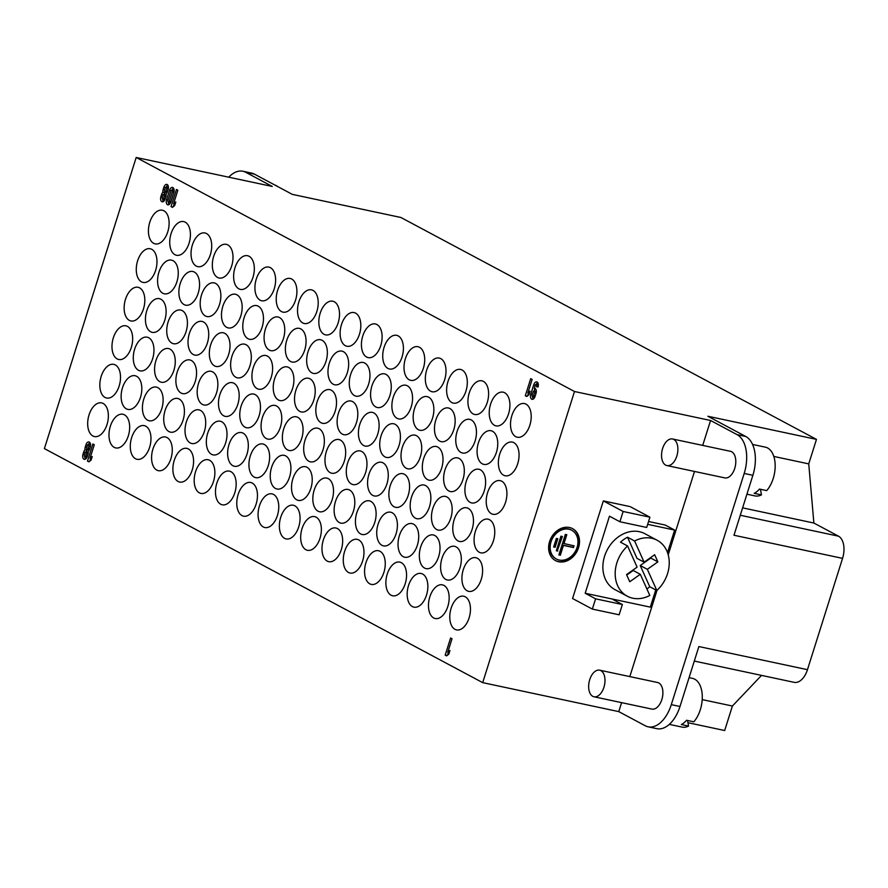 <?xml version="1.0" encoding="UTF-8"?>
<svg xmlns="http://www.w3.org/2000/svg" width="888" height="888" viewBox="0 0 888 888"><rect width="100%" height="100%" fill="white"/><g stroke="black" fill="none" stroke-linecap="round" stroke-linejoin="round"><path stroke-width="1.33" d="M555.111 547.286L553.657 546.986L556.365 538.417L557.808 538.727L555.111 547.286L557.287 538.616M554.634 547.041L553.712 546.841M561.86 536.396L557.309 550.804L556.376 550.604M557.786 551.06L556.332 550.749L560.927 536.197L562.37 536.496L557.309 550.804M573.581 545.743L573.093 547.308L562.959 545.154L559.851 555L558.918 554.8M566.289 534.598L563.491 543.445L574.103 545.854L573.093 547.308M573.559 547.563L563.425 545.41L560.328 555.255L558.874 554.945L565.356 534.398L566.799 534.698L563.969 543.689M626.762 575.047L633.2 570.496L640.304 574.292L629.759 581.74L626.551 574.591L637.096 567.143L627.583 545.965L620.479 542.18A31.713 25.552 -61.9 0 1 627.505 537.207L637.018 558.386L644.122 562.182L654.667 554.734L657.875 561.871L647.33 569.319L640.226 565.534L650.771 558.086L657.875 561.871M627.505 537.207L634.609 541.003A31.713 25.552 -61.9 0 1 651.659 538.261A31.713 25.552 -61.9 0 1 657.153 540.259L644.843 533.688A31.713 25.552 -61.9 0 0 639.36 531.69A31.713 25.552 -61.9 0 0 605.816 552.891A31.713 25.552 -61.9 0 0 614.973 589.632L627.272 596.203A31.713 25.552 -61.9 0 0 649.816 595.471L640.304 574.292M627.272 596.203A31.713 25.552 -61.9 0 1 627.583 545.965M647.33 569.319L656.843 590.498L649.739 586.713A31.713 25.552 -61.9 0 1 646.919 589.033M657.153 540.259A31.713 25.552 -61.9 0 1 656.843 590.498M634.609 541.003L644.122 562.182M640.226 565.534L649.739 586.713M623.132 511.477L603.341 500.91L572.56 598.523L592.351 609.09L595.593 598.823L585.181 593.262L609.479 516.194L619.891 521.756L646.675 527.461L649.916 517.182L623.132 511.477L619.891 521.756M592.351 609.09L619.136 614.796L622.377 604.517L595.593 598.823M622.377 604.517L611.965 598.967L585.181 593.262M611.965 598.967L650.327 607.126L655.755 589.921M667.521 552.614L674.625 530.069L647.663 524.32M649.916 517.182L630.114 506.604L603.341 500.91M648.551 521.5L665.245 525.052L674.625 530.069M90.021 458.264L92.23 456.51L91.098 460.106L88.889 461.86L87.468 461.105L92.863 443.978L94.283 444.733L90.021 458.264L91.575 458.596M87.468 461.105L89.344 461.505M89.766 461.161L90.643 458.397M88.134 448.462L88.811 446.32A1.354 0.788 -78 0 0 88.389 444.611A1.354 0.788 -78 0 0 87.39 445.554L86.713 447.696A1.354 0.788 -78 0 0 87.146 449.406A1.354 0.788 -78 0 0 88.134 448.462L89.688 448.784M85.847 455.733L86.513 453.59A1.354 0.788 -78 0 0 86.092 451.892A1.354 0.788 -78 0 0 85.093 452.836L84.427 454.978A1.354 0.788 -78 0 0 84.848 456.687A1.354 0.788 -78 0 0 85.847 455.733L87.401 456.066M88.256 452.347L86.092 451.892A4.074 2.353 102 0 1 87.202 450.26A4.074 2.353 102 0 1 87.146 449.406L89.311 449.872M85.47 459.107A4.074 2.353 102 0 1 84.848 456.687L87.013 457.142M90.554 445.066L88.389 444.611A4.074 2.353 102 0 1 89.932 442.657M85.026 449.794A4.074 2.353 102 0 1 85.292 446.942L85.97 444.799A4.074 2.353 102 0 1 88.955 441.947A4.074 2.353 102 0 1 90.232 447.075L89.555 449.217A4.074 2.353 102 0 1 88.201 451.493A4.074 2.353 102 0 1 87.934 454.356L87.257 456.499A4.074 2.353 102 0 1 84.282 459.34A4.074 2.353 102 0 1 83.006 454.223L83.672 452.081A4.074 2.353 102 0 1 85.026 449.794L87.202 450.26M447.752 652.28L449.961 650.527L448.829 654.123L446.62 655.877L445.199 655.122L450.593 637.995L452.014 638.75L447.752 652.28L449.306 652.613M445.199 655.122L447.064 655.522M447.497 655.178L448.362 652.414M163.725 198.191L164.402 196.048A1.354 0.788 -78 0 0 163.98 194.339A1.354 0.788 -78 0 0 162.981 195.293L162.304 197.436A1.354 0.788 -78 0 0 162.737 199.134A1.354 0.788 -78 0 0 163.725 198.191L165.279 198.524M166.023 190.909L166.7 188.767A1.354 0.788 -78 0 0 166.267 187.057A1.354 0.788 -78 0 0 165.279 188.012L164.602 190.154A1.354 0.788 -78 0 0 165.035 191.864A1.354 0.788 -78 0 0 166.023 190.909L167.577 191.242M166.145 194.805L163.98 194.339A4.074 2.353 102 0 1 165.09 192.718A4.074 2.353 102 0 1 165.035 191.864L167.199 192.319M163.359 201.554A4.074 2.353 102 0 1 162.737 199.145L164.902 199.6M168.443 187.523L166.267 187.057A4.074 2.353 102 0 1 167.821 185.104M162.915 192.252A4.074 2.353 102 0 1 163.181 189.399L163.858 187.257A4.074 2.353 102 0 1 166.833 184.404A4.074 2.353 102 0 1 168.121 189.533L167.444 191.664A4.074 2.353 102 0 1 166.089 193.95A4.074 2.353 102 0 1 165.823 196.803L165.146 198.945A4.074 2.353 102 0 1 162.171 201.798A4.074 2.353 102 0 1 160.883 196.67L161.561 194.528A4.074 2.353 102 0 1 162.915 192.252L165.09 192.718M173.582 203.752L175.802 201.998L174.67 205.594L172.45 207.348L171.029 206.593L176.435 189.466L177.855 190.221L173.582 203.752L175.147 204.085M171.029 206.593L172.905 206.993M173.327 206.649L174.203 203.885M170.962 191.042L167.987 200.466A1.354 0.788 -78 0 0 168.42 202.175A1.354 0.788 -78 0 0 169.408 201.221L172.383 191.808A1.354 0.788 -78 0 0 171.95 190.099A1.354 0.788 -78 0 0 170.962 191.042M174.115 190.554L171.95 190.099A4.074 2.353 102 0 1 173.504 188.134M169.541 190.287A4.074 2.353 102 0 1 172.516 187.435A4.074 2.353 102 0 1 173.793 192.563L170.829 201.976A4.074 2.353 102 0 1 167.854 204.828A4.074 2.353 102 0 1 166.567 199.7L169.541 190.287L171.14 190.631M169.031 204.584A4.074 2.353 102 0 1 168.42 202.175L170.585 202.631M527.872 392.918L530.081 391.164L528.948 394.76L526.728 396.514L525.308 395.759L530.713 378.632L532.134 379.398L527.872 392.918L529.426 393.251M525.308 395.759L527.183 396.159M527.616 395.826L528.482 393.051M534.576 392.707A1.354 0.788 -78 0 0 534.143 390.998A1.354 0.788 -78 0 0 533.155 391.941L532.212 394.938A1.354 0.788 -78 0 0 532.634 396.647A1.354 0.788 -78 0 0 533.633 395.704L534.576 392.707L536.108 393.029M534.299 388.311A4.074 2.353 102 0 1 534.709 388.334A4.074 2.353 102 0 1 535.997 393.462L535.042 396.459A4.074 2.353 102 0 1 532.067 399.311A4.074 2.353 102 0 1 530.791 394.183L533.755 384.759A4.074 2.353 102 0 1 536.741 381.918A4.074 2.353 102 0 1 538.017 387.035L536.596 386.28A1.354 0.788 -78 0 0 536.174 384.571A1.354 0.788 -78 0 0 535.175 385.525L534.299 388.311L535.098 388.478M533.255 399.067A4.074 2.353 102 0 1 532.634 396.647L534.798 397.114M536.319 391.453L534.143 390.998L534.92 388.445M538.339 385.037L536.174 384.571A4.074 2.353 102 0 1 537.717 382.617M538.017 387.035L536.463 386.713M662.615 448.484A13.586 7.837 102 0 1 672.549 438.983A13.586 7.837 102 0 1 677.389 453.912A13.586 7.837 102 0 1 666.888 465.567A13.586 7.837 102 0 1 662.615 448.484M672.549 438.983L730.458 451.315A13.586 7.837 102 0 1 735.297 466.233A13.586 7.837 102 0 1 724.797 477.899L666.888 465.567M589.721 679.686A13.586 7.837 102 0 1 599.655 670.185A13.586 7.837 102 0 1 604.495 685.103A13.586 7.837 102 0 1 593.994 696.769A13.586 7.837 102 0 1 589.721 679.686M599.655 670.185L657.564 682.506A13.586 7.837 102 0 1 662.393 697.435A13.586 7.837 102 0 1 651.903 709.09L593.994 696.769M687.534 720.468L688.566 726.084L681.329 724.541A24.92 14.375 -78 0 0 686.579 720.268L693.817 721.811A24.92 14.375 -78 0 0 702.275 695.97A24.92 14.375 -78 0 0 692.496 678.365L689.077 677.644M669.297 724.375L682.117 727.106A24.92 14.375 -78 0 0 688.566 726.084M338.161 322.844A17.216 9.934 102 0 1 325.585 334.876A17.216 9.934 102 0 1 319.458 315.973A17.216 9.934 102 0 1 332.756 301.21A17.216 9.934 102 0 1 338.161 322.844M316.861 311.466A17.216 9.934 102 0 1 304.284 323.51A17.216 9.934 102 0 1 298.157 304.595A17.216 9.934 102 0 1 311.455 289.832A17.216 9.934 102 0 1 316.861 311.466M295.56 300.1A17.216 9.934 102 0 1 282.983 312.132A17.216 9.934 102 0 1 276.856 293.229A17.216 9.934 102 0 1 290.154 278.455A17.216 9.934 102 0 1 295.56 300.1M274.259 288.722A17.216 9.934 102 0 1 261.683 300.755A17.216 9.934 102 0 1 255.555 281.851A17.216 9.934 102 0 1 268.853 267.088A17.216 9.934 102 0 1 274.259 288.722M252.969 277.356A17.216 9.934 102 0 1 240.382 289.388A17.216 9.934 102 0 1 234.254 270.485A17.216 9.934 102 0 1 247.552 255.711A17.216 9.934 102 0 1 252.969 277.356M231.668 265.978A17.216 9.934 102 0 1 219.092 278.011A17.216 9.934 102 0 1 212.954 259.107A17.216 9.934 102 0 1 226.251 244.344A17.216 9.934 102 0 1 231.668 265.978M210.367 254.601A17.216 9.934 102 0 1 197.791 266.644A17.216 9.934 102 0 1 191.664 247.741A17.216 9.934 102 0 1 204.962 232.967A17.216 9.934 102 0 1 210.367 254.601M189.066 243.234A17.216 9.934 102 0 1 176.49 255.267A17.216 9.934 102 0 1 170.363 236.363A17.216 9.934 102 0 1 183.661 221.589A17.216 9.934 102 0 1 189.066 243.234M167.765 231.857A17.216 9.934 102 0 1 155.189 243.889A17.216 9.934 102 0 1 149.062 224.986A17.216 9.934 102 0 1 162.36 210.223A17.216 9.934 102 0 1 167.765 231.857M326.007 361.372A17.216 9.934 102 0 1 313.431 373.415A17.216 9.934 102 0 1 307.304 354.501A17.216 9.934 102 0 1 320.601 339.738A17.216 9.934 102 0 1 326.007 361.372M304.717 350.005A17.216 9.934 102 0 1 292.13 362.038A17.216 9.934 102 0 1 286.003 343.134A17.216 9.934 102 0 1 299.3 328.36A17.216 9.934 102 0 1 304.717 350.005M283.416 338.628A17.216 9.934 102 0 1 270.84 350.66A17.216 9.934 102 0 1 264.713 331.757A17.216 9.934 102 0 1 278.011 316.994A17.216 9.934 102 0 1 283.416 338.628M262.115 327.261A17.216 9.934 102 0 1 249.539 339.294A17.216 9.934 102 0 1 243.412 320.39A17.216 9.934 102 0 1 256.71 305.616A17.216 9.934 102 0 1 262.115 327.261M240.815 315.884A17.216 9.934 102 0 1 228.238 327.916A17.216 9.934 102 0 1 222.111 309.013A17.216 9.934 102 0 1 235.409 294.25A17.216 9.934 102 0 1 240.815 315.884M219.514 304.506A17.216 9.934 102 0 1 206.937 316.55A17.216 9.934 102 0 1 200.81 297.647A17.216 9.934 102 0 1 214.108 282.872A17.216 9.934 102 0 1 219.514 304.506M198.213 293.14A17.216 9.934 102 0 1 185.636 305.172A17.216 9.934 102 0 1 179.509 286.269A17.216 9.934 102 0 1 192.807 271.495A17.216 9.934 102 0 1 198.213 293.14M176.912 281.762A17.216 9.934 102 0 1 164.336 293.806A17.216 9.934 102 0 1 158.208 274.892A17.216 9.934 102 0 1 171.506 260.129A17.216 9.934 102 0 1 176.912 281.762M155.622 270.396A17.216 9.934 102 0 1 143.035 282.428A17.216 9.934 102 0 1 136.907 263.525A17.216 9.934 102 0 1 150.205 248.751A17.216 9.934 102 0 1 155.622 270.396M313.864 399.911A17.216 9.934 102 0 1 301.287 411.943A17.216 9.934 102 0 1 295.16 393.04A17.216 9.934 102 0 1 308.458 378.266A17.216 9.934 102 0 1 313.864 399.911M292.563 388.533A17.216 9.934 102 0 1 279.986 400.566A17.216 9.934 102 0 1 273.859 381.662A17.216 9.934 102 0 1 287.157 366.899A17.216 9.934 102 0 1 292.563 388.533M271.262 377.167A17.216 9.934 102 0 1 258.686 389.199A17.216 9.934 102 0 1 252.558 370.296A17.216 9.934 102 0 1 265.856 355.522A17.216 9.934 102 0 1 271.262 377.167M249.961 365.789A17.216 9.934 102 0 1 237.385 377.822A17.216 9.934 102 0 1 231.257 358.919A17.216 9.934 102 0 1 244.555 344.156A17.216 9.934 102 0 1 249.961 365.789M228.66 354.423A17.216 9.934 102 0 1 216.084 366.455A17.216 9.934 102 0 1 209.957 347.552A17.216 9.934 102 0 1 223.254 332.778A17.216 9.934 102 0 1 228.66 354.423M207.37 343.046A17.216 9.934 102 0 1 194.783 355.078A17.216 9.934 102 0 1 188.656 336.175A17.216 9.934 102 0 1 201.953 321.401A17.216 9.934 102 0 1 207.37 343.046M186.069 331.668A17.216 9.934 102 0 1 173.493 343.712A17.216 9.934 102 0 1 167.366 324.797A17.216 9.934 102 0 1 180.664 310.034A17.216 9.934 102 0 1 186.069 331.668M164.768 320.302A17.216 9.934 102 0 1 152.192 332.334A17.216 9.934 102 0 1 146.065 313.431A17.216 9.934 102 0 1 159.363 298.657A17.216 9.934 102 0 1 164.768 320.302M143.468 308.924A17.216 9.934 102 0 1 130.891 320.957A17.216 9.934 102 0 1 124.764 302.053A17.216 9.934 102 0 1 138.062 287.29A17.216 9.934 102 0 1 143.468 308.924M301.709 438.439A17.216 9.934 102 0 1 289.133 450.482A17.216 9.934 102 0 1 283.006 431.568A17.216 9.934 102 0 1 296.303 416.805A17.216 9.934 102 0 1 301.709 438.439M280.419 427.073A17.216 9.934 102 0 1 267.832 439.105A17.216 9.934 102 0 1 261.705 420.202A17.216 9.934 102 0 1 275.002 405.428A17.216 9.934 102 0 1 280.419 427.073M259.118 415.695A17.216 9.934 102 0 1 246.531 427.727A17.216 9.934 102 0 1 240.404 408.824A17.216 9.934 102 0 1 253.702 394.061A17.216 9.934 102 0 1 259.118 415.695M237.818 404.329A17.216 9.934 102 0 1 225.241 416.361A17.216 9.934 102 0 1 219.114 397.458A17.216 9.934 102 0 1 232.412 382.684A17.216 9.934 102 0 1 237.818 404.329M216.517 392.951A17.216 9.934 102 0 1 203.94 404.984A17.216 9.934 102 0 1 197.813 386.08A17.216 9.934 102 0 1 211.111 371.317A17.216 9.934 102 0 1 216.517 392.951M195.216 381.574A17.216 9.934 102 0 1 182.639 393.617A17.216 9.934 102 0 1 176.512 374.703A17.216 9.934 102 0 1 189.81 359.94A17.216 9.934 102 0 1 195.216 381.574M173.915 370.207A17.216 9.934 102 0 1 161.339 382.24A17.216 9.934 102 0 1 155.211 363.336A17.216 9.934 102 0 1 168.509 348.562A17.216 9.934 102 0 1 173.915 370.207M152.614 358.83A17.216 9.934 102 0 1 140.038 370.862A17.216 9.934 102 0 1 133.91 351.959A17.216 9.934 102 0 1 147.208 337.196A17.216 9.934 102 0 1 152.614 358.83M131.313 347.463A17.216 9.934 102 0 1 118.737 359.496A17.216 9.934 102 0 1 112.61 340.592A17.216 9.934 102 0 1 125.907 325.818A17.216 9.934 102 0 1 131.313 347.463M289.566 476.978A17.216 9.934 102 0 1 276.989 489.011A17.216 9.934 102 0 1 270.862 470.107A17.216 9.934 102 0 1 284.16 455.333A17.216 9.934 102 0 1 289.566 476.978M268.265 465.601A17.216 9.934 102 0 1 255.689 477.633A17.216 9.934 102 0 1 249.561 458.73A17.216 9.934 102 0 1 262.859 443.967A17.216 9.934 102 0 1 268.265 465.601M246.964 454.234A17.216 9.934 102 0 1 234.388 466.267A17.216 9.934 102 0 1 228.26 447.363A17.216 9.934 102 0 1 241.558 432.589A17.216 9.934 102 0 1 246.964 454.234M225.663 442.857A17.216 9.934 102 0 1 213.087 454.889A17.216 9.934 102 0 1 206.96 435.986A17.216 9.934 102 0 1 220.257 421.223A17.216 9.934 102 0 1 225.663 442.857M204.362 431.479A17.216 9.934 102 0 1 191.786 443.523A17.216 9.934 102 0 1 185.659 424.608A17.216 9.934 102 0 1 198.956 409.845A17.216 9.934 102 0 1 204.362 431.479M183.072 420.113A17.216 9.934 102 0 1 170.485 432.145A17.216 9.934 102 0 1 164.358 413.242A17.216 9.934 102 0 1 177.656 398.468A17.216 9.934 102 0 1 183.072 420.113M161.771 408.735A17.216 9.934 102 0 1 149.184 420.768A17.216 9.934 102 0 1 143.057 401.864A17.216 9.934 102 0 1 156.355 387.101A17.216 9.934 102 0 1 161.771 408.735M140.471 397.369A17.216 9.934 102 0 1 127.894 409.401A17.216 9.934 102 0 1 121.767 390.498A17.216 9.934 102 0 1 135.065 375.724A17.216 9.934 102 0 1 140.471 397.369M119.17 385.991A17.216 9.934 102 0 1 106.593 398.024A17.216 9.934 102 0 1 100.466 379.121A17.216 9.934 102 0 1 113.764 364.358A17.216 9.934 102 0 1 119.17 385.991M277.411 515.506A17.216 9.934 102 0 1 264.835 527.539A17.216 9.934 102 0 1 258.708 508.635A17.216 9.934 102 0 1 272.006 493.872A17.216 9.934 102 0 1 277.411 515.506M256.11 504.14A17.216 9.934 102 0 1 243.534 516.172A17.216 9.934 102 0 1 237.407 497.269A17.216 9.934 102 0 1 250.705 482.495A17.216 9.934 102 0 1 256.11 504.14M234.821 492.762A17.216 9.934 102 0 1 222.233 504.795A17.216 9.934 102 0 1 216.106 485.891A17.216 9.934 102 0 1 229.404 471.128A17.216 9.934 102 0 1 234.821 492.762M213.52 481.385A17.216 9.934 102 0 1 200.943 493.428A17.216 9.934 102 0 1 194.816 474.514A17.216 9.934 102 0 1 208.114 459.751A17.216 9.934 102 0 1 213.52 481.385M192.219 470.018A17.216 9.934 102 0 1 179.642 482.051A17.216 9.934 102 0 1 173.515 463.148A17.216 9.934 102 0 1 186.813 448.373A17.216 9.934 102 0 1 192.219 470.018M170.918 458.641A17.216 9.934 102 0 1 158.342 470.673A17.216 9.934 102 0 1 152.214 451.77A17.216 9.934 102 0 1 165.512 437.007A17.216 9.934 102 0 1 170.918 458.641M149.617 447.275A17.216 9.934 102 0 1 137.041 459.307A17.216 9.934 102 0 1 130.913 440.404A17.216 9.934 102 0 1 144.211 425.63A17.216 9.934 102 0 1 149.617 447.275M128.316 435.897A17.216 9.934 102 0 1 115.74 447.929A17.216 9.934 102 0 1 109.613 429.026A17.216 9.934 102 0 1 122.91 414.263A17.216 9.934 102 0 1 128.316 435.897M107.015 424.52A17.216 9.934 102 0 1 94.439 436.563A17.216 9.934 102 0 1 88.312 417.66A17.216 9.934 102 0 1 101.609 402.886A17.216 9.934 102 0 1 107.015 424.52M341.469 324.608A17.216 9.934 102 0 1 354.057 312.576A17.216 9.934 102 0 1 360.184 331.479A17.216 9.934 102 0 1 346.886 346.253A17.216 9.934 102 0 1 341.469 324.608M362.77 335.986A17.216 9.934 102 0 1 375.358 323.954A17.216 9.934 102 0 1 381.485 342.857A17.216 9.934 102 0 1 368.187 357.62A17.216 9.934 102 0 1 362.77 335.986M384.071 347.363A17.216 9.934 102 0 1 396.647 335.32A17.216 9.934 102 0 1 402.775 354.223A17.216 9.934 102 0 1 389.477 368.997A17.216 9.934 102 0 1 384.071 347.363M405.372 358.73A17.216 9.934 102 0 1 417.948 346.697A17.216 9.934 102 0 1 424.076 365.601A17.216 9.934 102 0 1 410.778 380.375A17.216 9.934 102 0 1 405.372 358.73M426.673 370.107A17.216 9.934 102 0 1 439.249 358.064A17.216 9.934 102 0 1 445.376 376.978A17.216 9.934 102 0 1 432.079 391.741A17.216 9.934 102 0 1 426.673 370.107M447.974 381.474A17.216 9.934 102 0 1 460.55 369.441A17.216 9.934 102 0 1 466.677 388.345A17.216 9.934 102 0 1 453.38 403.119A17.216 9.934 102 0 1 447.974 381.474M469.275 392.851A17.216 9.934 102 0 1 481.851 380.819A17.216 9.934 102 0 1 487.978 399.722A17.216 9.934 102 0 1 474.68 414.485A17.216 9.934 102 0 1 469.275 392.851M490.576 404.218A17.216 9.934 102 0 1 503.152 392.185A17.216 9.934 102 0 1 509.279 411.089A17.216 9.934 102 0 1 495.981 425.863A17.216 9.934 102 0 1 490.576 404.218M511.865 415.595A17.216 9.934 102 0 1 524.453 403.563A17.216 9.934 102 0 1 530.58 422.466A17.216 9.934 102 0 1 517.282 437.24A17.216 9.934 102 0 1 511.865 415.595M329.326 363.148A17.216 9.934 102 0 1 341.902 351.115A17.216 9.934 102 0 1 348.029 370.019A17.216 9.934 102 0 1 334.732 384.781A17.216 9.934 102 0 1 329.326 363.148M350.627 374.514A17.216 9.934 102 0 1 363.203 362.482A17.216 9.934 102 0 1 369.33 381.385A17.216 9.934 102 0 1 356.033 396.159A17.216 9.934 102 0 1 350.627 374.514M371.928 385.892A17.216 9.934 102 0 1 384.504 373.859A17.216 9.934 102 0 1 390.631 392.762A17.216 9.934 102 0 1 377.333 407.525A17.216 9.934 102 0 1 371.928 385.892M393.229 397.269A17.216 9.934 102 0 1 405.805 385.226A17.216 9.934 102 0 1 411.932 404.129A17.216 9.934 102 0 1 398.634 418.903A17.216 9.934 102 0 1 393.229 397.269M414.518 408.635A17.216 9.934 102 0 1 427.106 396.603A17.216 9.934 102 0 1 433.233 415.506A17.216 9.934 102 0 1 419.935 430.28A17.216 9.934 102 0 1 414.518 408.635M435.819 420.013A17.216 9.934 102 0 1 448.396 407.981A17.216 9.934 102 0 1 454.523 426.884A17.216 9.934 102 0 1 441.225 441.647A17.216 9.934 102 0 1 435.819 420.013M457.12 431.379A17.216 9.934 102 0 1 469.697 419.347A17.216 9.934 102 0 1 475.824 438.25A17.216 9.934 102 0 1 462.526 453.024A17.216 9.934 102 0 1 457.12 431.379M478.421 442.757A17.216 9.934 102 0 1 490.997 430.724A17.216 9.934 102 0 1 497.125 449.628A17.216 9.934 102 0 1 483.827 464.391A17.216 9.934 102 0 1 478.421 442.757M499.722 454.134A17.216 9.934 102 0 1 512.298 442.091A17.216 9.934 102 0 1 518.426 460.994A17.216 9.934 102 0 1 505.128 475.768A17.216 9.934 102 0 1 499.722 454.134M317.171 401.676A17.216 9.934 102 0 1 329.759 389.643A17.216 9.934 102 0 1 335.886 408.547A17.216 9.934 102 0 1 322.588 423.321A17.216 9.934 102 0 1 317.171 401.676M338.472 413.053A17.216 9.934 102 0 1 351.049 401.021A17.216 9.934 102 0 1 357.176 419.924A17.216 9.934 102 0 1 343.878 434.687A17.216 9.934 102 0 1 338.472 413.053M359.773 424.42A17.216 9.934 102 0 1 372.35 412.387A17.216 9.934 102 0 1 378.477 431.291A17.216 9.934 102 0 1 365.179 446.065A17.216 9.934 102 0 1 359.773 424.42M381.074 435.797A17.216 9.934 102 0 1 393.65 423.765A17.216 9.934 102 0 1 399.778 442.668A17.216 9.934 102 0 1 386.48 457.431A17.216 9.934 102 0 1 381.074 435.797M402.375 447.175A17.216 9.934 102 0 1 414.951 435.131A17.216 9.934 102 0 1 421.079 454.046A17.216 9.934 102 0 1 407.781 468.809A17.216 9.934 102 0 1 402.375 447.175M423.676 458.541A17.216 9.934 102 0 1 436.252 446.509A17.216 9.934 102 0 1 442.379 465.412A17.216 9.934 102 0 1 429.082 480.186A17.216 9.934 102 0 1 423.676 458.541M444.977 469.919A17.216 9.934 102 0 1 457.553 457.886A17.216 9.934 102 0 1 463.68 476.789A17.216 9.934 102 0 1 450.383 491.552A17.216 9.934 102 0 1 444.977 469.919M466.267 481.285A17.216 9.934 102 0 1 478.854 469.253A17.216 9.934 102 0 1 484.981 488.156A17.216 9.934 102 0 1 471.683 502.93A17.216 9.934 102 0 1 466.267 481.285M487.568 492.662A17.216 9.934 102 0 1 500.144 480.63A17.216 9.934 102 0 1 506.282 499.533A17.216 9.934 102 0 1 492.984 514.296A17.216 9.934 102 0 1 487.568 492.662M305.028 440.215A17.216 9.934 102 0 1 317.604 428.171A17.216 9.934 102 0 1 323.731 447.086A17.216 9.934 102 0 1 310.434 461.849A17.216 9.934 102 0 1 305.028 440.215M326.329 451.581A17.216 9.934 102 0 1 338.905 439.549A17.216 9.934 102 0 1 345.032 458.452A17.216 9.934 102 0 1 331.735 473.226A17.216 9.934 102 0 1 326.329 451.581M347.63 462.959A17.216 9.934 102 0 1 360.206 450.926A17.216 9.934 102 0 1 366.333 469.83A17.216 9.934 102 0 1 353.036 484.593A17.216 9.934 102 0 1 347.63 462.959M368.92 474.325A17.216 9.934 102 0 1 381.507 462.293A17.216 9.934 102 0 1 387.634 481.196A17.216 9.934 102 0 1 374.336 495.97A17.216 9.934 102 0 1 368.92 474.325M390.221 485.703A17.216 9.934 102 0 1 402.797 473.67A17.216 9.934 102 0 1 408.935 492.574A17.216 9.934 102 0 1 395.637 507.337A17.216 9.934 102 0 1 390.221 485.703M411.521 497.08A17.216 9.934 102 0 1 424.098 485.037A17.216 9.934 102 0 1 430.225 503.951A17.216 9.934 102 0 1 416.927 518.714A17.216 9.934 102 0 1 411.521 497.08M432.822 508.447A17.216 9.934 102 0 1 445.399 496.414A17.216 9.934 102 0 1 451.526 515.317A17.216 9.934 102 0 1 438.228 530.092A17.216 9.934 102 0 1 432.822 508.447M454.123 519.824A17.216 9.934 102 0 1 466.7 507.792A17.216 9.934 102 0 1 472.827 526.695A17.216 9.934 102 0 1 459.529 541.458A17.216 9.934 102 0 1 454.123 519.824M475.424 531.191A17.216 9.934 102 0 1 488 519.158A17.216 9.934 102 0 1 494.128 538.061A17.216 9.934 102 0 1 480.83 552.836A17.216 9.934 102 0 1 475.424 531.191M292.874 478.743A17.216 9.934 102 0 1 305.461 466.711A17.216 9.934 102 0 1 311.588 485.614A17.216 9.934 102 0 1 298.29 500.388A17.216 9.934 102 0 1 292.874 478.743M314.174 490.121A17.216 9.934 102 0 1 326.751 478.077A17.216 9.934 102 0 1 332.878 496.991A17.216 9.934 102 0 1 319.58 511.754A17.216 9.934 102 0 1 314.174 490.121M335.475 501.487A17.216 9.934 102 0 1 348.052 489.455A17.216 9.934 102 0 1 354.179 508.358A17.216 9.934 102 0 1 340.881 523.132A17.216 9.934 102 0 1 335.475 501.487M356.776 512.864A17.216 9.934 102 0 1 369.353 500.832A17.216 9.934 102 0 1 375.48 519.735A17.216 9.934 102 0 1 362.182 534.498A17.216 9.934 102 0 1 356.776 512.864M378.077 524.231A17.216 9.934 102 0 1 390.653 512.198A17.216 9.934 102 0 1 396.781 531.102A17.216 9.934 102 0 1 383.483 545.876A17.216 9.934 102 0 1 378.077 524.231M399.378 535.608A17.216 9.934 102 0 1 411.954 523.576A17.216 9.934 102 0 1 418.082 542.479A17.216 9.934 102 0 1 404.784 557.242A17.216 9.934 102 0 1 399.378 535.608M420.679 546.986A17.216 9.934 102 0 1 433.255 534.942A17.216 9.934 102 0 1 439.382 553.857A17.216 9.934 102 0 1 426.085 568.62A17.216 9.934 102 0 1 420.679 546.986M441.969 558.352A17.216 9.934 102 0 1 454.556 546.32A17.216 9.934 102 0 1 460.683 565.223A17.216 9.934 102 0 1 447.386 579.997A17.216 9.934 102 0 1 441.969 558.352M463.27 569.73A17.216 9.934 102 0 1 475.846 557.697A17.216 9.934 102 0 1 481.973 576.601A17.216 9.934 102 0 1 468.675 591.364A17.216 9.934 102 0 1 463.27 569.73M280.73 517.282A17.216 9.934 102 0 1 293.306 505.239A17.216 9.934 102 0 1 299.434 524.142A17.216 9.934 102 0 1 286.136 538.916A17.216 9.934 102 0 1 280.73 517.282M302.031 528.649A17.216 9.934 102 0 1 314.607 516.616A17.216 9.934 102 0 1 320.735 535.519A17.216 9.934 102 0 1 307.437 550.294A17.216 9.934 102 0 1 302.031 528.649M323.332 540.026A17.216 9.934 102 0 1 335.908 527.994A17.216 9.934 102 0 1 342.035 546.897A17.216 9.934 102 0 1 328.738 561.66A17.216 9.934 102 0 1 323.332 540.026M344.622 551.393A17.216 9.934 102 0 1 357.209 539.36A17.216 9.934 102 0 1 363.336 558.263A17.216 9.934 102 0 1 350.039 573.038A17.216 9.934 102 0 1 344.622 551.393M365.923 562.77A17.216 9.934 102 0 1 378.499 550.738A17.216 9.934 102 0 1 384.626 569.641A17.216 9.934 102 0 1 371.328 584.404A17.216 9.934 102 0 1 365.923 562.77M387.224 574.148A17.216 9.934 102 0 1 399.8 562.104A17.216 9.934 102 0 1 405.927 581.007A17.216 9.934 102 0 1 392.629 595.781A17.216 9.934 102 0 1 387.224 574.148M408.524 585.514A17.216 9.934 102 0 1 421.101 573.481A17.216 9.934 102 0 1 427.228 592.385A17.216 9.934 102 0 1 413.93 607.159A17.216 9.934 102 0 1 408.524 585.514M429.825 596.891A17.216 9.934 102 0 1 442.402 584.848A17.216 9.934 102 0 1 448.529 603.762A17.216 9.934 102 0 1 435.231 618.525A17.216 9.934 102 0 1 429.825 596.891M451.126 608.258A17.216 9.934 102 0 1 463.703 596.225A17.216 9.934 102 0 1 469.83 615.129A17.216 9.934 102 0 1 456.532 629.903A17.216 9.934 102 0 1 451.126 608.258M760.428 489.277L761.46 494.882L754.223 493.34A24.92 14.375 -78 0 0 759.473 489.077L766.71 490.609A24.92 14.375 -78 0 0 775.169 464.768A24.92 14.375 -78 0 0 765.389 447.175L752.569 444.444M746.919 494.183L755.011 495.915A24.92 14.375 -78 0 0 761.46 494.882M842.557 558.363L733.976 535.242L752.88 475.302A31.713 18.293 -78 0 0 745.765 436.485L707.891 416.261L816.472 439.382L808.746 463.88L813.874 523.043L838.483 536.174A18.115 10.456 102 0 1 842.557 558.363L807.458 669.674A18.115 10.456 102 0 1 794.216 682.35L694.305 661.072M710.567 420.479L737.073 434.632A31.713 18.293 102 0 1 744.188 473.448L671.295 704.65A31.713 18.293 102 0 1 648.129 726.817A31.713 18.293 102 0 1 645.276 725.774L618.77 711.621L482.695 682.639L44.4 448.618L136.197 157.476L574.492 391.508L710.567 420.479L702.708 445.41M648.129 726.817L656.809 728.671A31.713 18.293 -78 0 0 679.986 706.504L698.878 646.553L807.458 669.674M813.874 523.043L742.612 507.858M808.746 463.88L773.814 456.443M277.7 186.558A24.92 14.375 -78 0 0 274.847 185.037M228.76 177.189A31.713 18.293 102 0 1 242.924 171.251A31.713 18.293 102 0 1 245.765 172.294L272.272 186.458L136.197 157.476M816.472 439.382L400.899 217.482L292.319 194.372L254.456 174.148A31.713 18.293 -78 0 0 251.615 173.105L242.924 171.251M702.208 699.6L732.4 706.027L724.675 730.524L687.945 722.699M761.527 675.391L732.4 706.027M694.505 471.45L668.22 554.811M657.009 590.342L629.814 676.601M621.6 702.641L618.77 711.621M482.695 682.639L574.492 391.508M549.583 541.547A18.115 14.597 -61.9 0 1 572.594 528.649A18.115 14.597 -61.9 0 1 576.945 551.504A18.115 14.597 -61.9 0 1 555.522 560.617A18.115 14.597 -61.9 0 1 549.583 541.547M555.289 560.483A18.115 14.597 118.1 0 0 576.467 551.248A18.115 14.597 118.1 0 0 572.36 528.515M571.506 530.114A16.306 13.142 118.1 0 0 571.273 529.992A16.306 13.142 118.1 0 0 550.56 541.602A16.306 13.142 118.1 0 0 555.91 558.763A16.306 13.142 118.1 0 0 556.143 558.885M551.026 541.858A16.306 13.142 118.1 0 0 556.376 559.018A16.306 13.142 118.1 0 0 575.657 550.815A16.306 13.142 118.1 0 0 571.739 530.247A16.306 13.142 118.1 0 0 551.026 541.858M88.811 446.32L90.354 446.642M86.513 453.59L88.056 453.923M87.579 445.143L85.97 444.799M83.006 454.223L84.56 454.545M83.672 452.081L85.281 452.425M85.292 446.942L86.846 447.275M164.402 196.048L165.945 196.381M166.7 188.767L168.243 189.1M165.457 187.59L163.858 187.257M160.883 196.67L162.437 197.003M161.561 194.528L163.17 194.872M163.181 189.399L164.735 189.721M172.383 191.808L173.915 192.13M169.408 201.221L170.962 201.554M166.567 199.7L168.121 200.033M533.633 395.704L535.187 396.026M538.139 386.613L536.596 386.28M530.791 394.183L532.345 394.516M535.364 385.103L533.755 384.759M737.073 434.632L745.765 436.485M752.88 475.302L744.188 473.448M671.295 704.65L679.986 706.504M740.281 515.262L838.483 536.174M254.456 174.148L245.765 172.294"/></g></svg>
